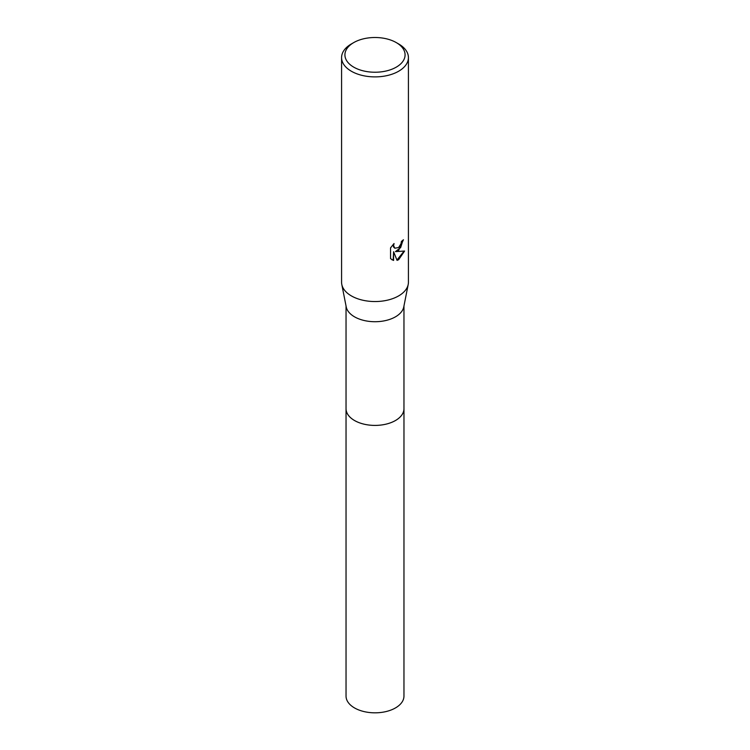<?xml version="1.0" encoding="UTF-8"?>
<svg xmlns="http://www.w3.org/2000/svg" width="750" height="750" viewBox="0 0 750 750"><rect width="100%" height="100%" fill="white"/><g stroke="black" fill="none" stroke-linecap="round" stroke-linejoin="round"><path stroke-width="1.12" d="M403.959 408.356A28.969 16.725 180 0 1 403.969 408.684A28.959 16.725 180 0 1 395.484 420.506A28.959 16.725 180 0 1 363.919 424.134A28.959 16.725 180 0 1 346.041 408.684A28.969 16.725 180 0 1 346.041 408.356M403.959 408.45A28.969 16.725 180 0 1 395.484 420.516A28.969 16.725 180 0 1 363.731 424.097A28.969 16.725 180 0 1 346.041 408.45M396.272 42.591L398.634 43.95A33.422 19.294 180 0 1 408.422 57.591L408.422 282.253A33.422 19.294 180 0 1 408.206 284.438L403.781 306.891A28.959 16.725 180 0 1 395.484 316.819A28.959 16.725 180 0 1 365.447 320.784A28.959 16.725 180 0 1 346.219 306.891L341.794 284.438A33.422 19.294 180 0 1 341.578 282.253L341.578 57.591A33.422 19.294 180 0 1 351.366 43.95L353.728 42.591A30.075 17.363 180 0 1 396.272 42.591A30.075 17.363 180 0 1 396.272 67.144A30.075 17.363 180 0 1 353.728 67.144A30.075 17.363 180 0 1 353.728 42.591L351.366 43.95M408.206 284.438A33.422 19.294 180 0 1 398.634 295.903A33.422 19.294 180 0 1 363.984 300.469A33.422 19.294 180 0 1 341.794 284.438M398.634 250.425L395.428 251.625L404.587 251.044L398.634 259.706L397.059 260.372L393.591 251.719L393.591 260.447L390.544 258.647L390.544 247.884L394.059 243.534L393.581 245.672L394.875 248.222L398.634 247.528L401.044 243.675L401.4 241.434A33.422 19.294 0 0 0 403.434 239.747L398.634 250.425M408.422 57.591A33.422 19.294 180 0 1 398.634 71.241A33.422 19.294 180 0 1 362.213 75.422A33.422 19.294 180 0 1 341.578 57.591M403.012 240.122L400.65 247.584L395.428 251.625M394.688 248.1L393.525 246.975L393.328 244.275M391.781 259.669L393.197 260.212L393.591 251.719M396.938 260.053L404.062 251.175M346.031 408.684A28.969 16.725 180 0 0 354.516 420.516A28.969 16.725 180 0 0 386.081 424.134A28.969 16.725 180 0 0 403.969 408.684L403.959 696.103A28.959 16.725 180 0 1 386.081 711.553A28.959 16.725 180 0 1 354.516 707.925A28.959 16.725 180 0 1 346.041 696.103L346.041 305.944M403.959 408.684L403.959 305.944"/></g></svg>
